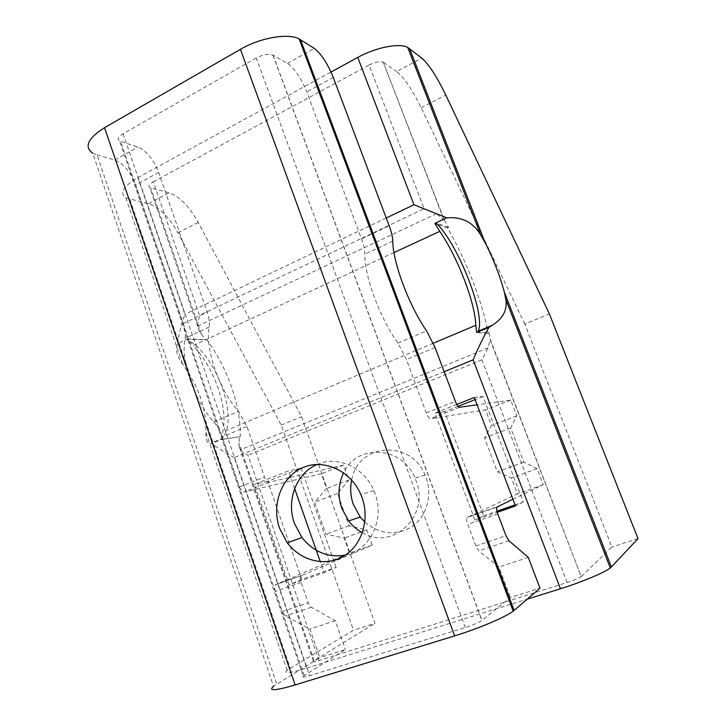 <?xml version="1.0" encoding="UTF-8"?>
<svg xmlns="http://www.w3.org/2000/svg" width="726" height="726" viewBox="0 0 726 726"><rect width="100%" height="100%" fill="white"/><g stroke="black" fill="none" stroke-linecap="round" stroke-linejoin="round"><path stroke-width="0.54" stroke-dasharray="3.63 2.72" d="M336.129 567.36L301.136 468.161L267.694 481.338L301.771 579.366L336.129 567.36L324.15 572.678L320.302 561.706M294.647 488.598L288.44 470.902L254.336 484.369L289.093 584.902L324.15 572.678M301.136 468.161L288.44 470.902M426.362 378.99L234.253 457.616L306.726 668.129C289.747 673.229 283.222 673.919 287.151 670.207L353.48 630.241L281.243 425.082L177.943 232.792C168.958 216.811 159.157 207.128 148.54 203.761L125.789 197.844C119.282 193.043 123.311 186.31 137.876 177.643L331.011 72.046M153.322 181.827L369.089 65.031L424.075 208.716L199.541 315.329L153.322 181.827C149.111 184.295 147.941 186.237 149.81 187.644L169.104 192.798C179.494 196.374 189.177 206.238 198.162 222.392L301.562 416.66L374.988 623.316L353.48 630.241M306.726 668.129L527.23 599.141M567.124 582.515L481.901 359.824L488.063 347.881L490.159 339.151L581.236 576.616C578.704 578.304 574.003 580.274 567.124 582.515L319.05 660.506C314.158 661.994 312.262 662.194 313.369 661.123L374.988 623.316M581.481 576.408L611.873 547.032L524.825 324.086L549.373 313.904M638 538.619L611.873 547.032M301.771 579.366L289.093 584.902M267.694 481.338L254.336 484.369M381.268 258.465L193.052 345.676L187.499 338.978L206.692 339.596C227.492 367.528 241.25 406.832 240.288 436.698L221.929 439.221L211.992 443.386L210.413 443.459L221.884 438.658C239.934 419.71 216.021 353.335 186.6 339.405L177.834 343.498C175.03 348.934 176.59 355.758 182.535 363.962L190.221 375.932C199.006 390.443 204.079 405.28 205.458 420.454L205.948 432.496C205.649 439.529 207.137 443.187 210.413 443.459M240.288 436.698L221.003 439.611L221.884 438.658M515.07 504.879L523.246 502.029L483.044 396.487L474.305 397.503M523.246 502.029L515.478 505.949M221.929 439.221L222.746 432.024C228.581 408.357 214.306 367.338 193.052 345.676M281.243 425.082L301.562 416.66M438.885 412.477L434.928 413.058L474.913 520.097L497.237 512.311M458.106 406.315L444.566 411.651L483.634 515.859L474.913 520.097M444.566 411.651L439.965 412.323M483.634 515.859L496.947 511.213M524.825 324.086L421.171 107.747C412.277 89.597 404.083 77.528 396.605 71.538L421.797 58.107M137.876 177.643L184.912 314.285C181.01 324.967 178.65 334.704 177.834 343.498M187.499 338.978L186.6 339.405L206.692 339.596M319.05 660.506L247.983 455.247C244.19 453.215 241.576 451.427 240.17 449.875L238.89 445.528L239.38 437.07M362.374 532.721C392.603 551.27 430.473 515.623 415.989 480.612L414.991 478.116C402.24 445.828 356.765 443.386 343.634 472.789M364.833 522.048C380.188 534.735 396.087 536.151 412.513 526.286C426.77 516.204 432.651 495.223 426.035 477.481L425.064 475.049C410.744 438.658 357.51 443.477 351.665 480.031M369.089 65.031C375.142 62.028 379.87 61.093 383.274 62.236L444.593 220.768L448.604 227.519L447.543 228.009C466.455 260.589 482.899 303.078 488.108 333.397L489.206 332.935L477.817 332.009M488.108 333.397L476.683 332.481M444.593 220.768L436.507 213.671L424.075 208.716M436.507 213.671L197.445 326.201L199.668 331.991L205.803 340.004M197.445 326.201L199.541 315.329M483.044 396.487L475.103 399.618M456.79 404.418L434.928 413.058M383.664 62.463L396.605 71.538M234.253 457.616C224.788 452.543 217.364 447.806 211.992 443.386M489.206 332.935L490.159 339.151M448.604 227.519L435.963 222.873M447.543 228.009L437.361 224.298M288.685 477.681L269.282 482.137C267.467 482.173 265.87 480.467 264.482 477L246.94 426.525L238.455 411.352C218.953 389.463 204.95 348.707 209.188 327.027C209.823 322.843 209.161 317.888 207.209 312.153L158.667 172.452C153.485 159.402 146.598 150.935 138.022 147.06L119.618 141.125L303.359 676.097C301.789 677.521 303.885 677.385 309.648 675.688L465.248 627.527C473.034 625.004 478.561 622.663 481.837 620.503L510.369 597.516L539.981 588.178M97.039 154.919L114.853 160.038C123.62 163.722 130.562 172.026 135.689 184.958L183.288 323.506C185.203 329.187 185.802 334.123 185.076 338.316C180.329 360.032 194.042 400.425 213.762 421.915C217.364 426.044 220.196 431.035 222.247 436.889L239.444 486.919C240.814 490.349 242.43 492.028 244.299 491.965L321.346 473.724L326.582 488.48L314.603 502.183L325.901 534.191L344.206 538.084L349.533 553.094L275.472 584.757C274.464 586.2 274.41 588.396 275.326 591.363L282.269 611.555L285.391 616.011L309.938 629.052L319.83 657.62L273.511 686.261L92.737 153.159L97.039 154.919L276.751 684.064M303.359 676.097L345.385 649.561L319.83 657.62M290.654 477.227L343.552 465.094L348.879 479.959L337.536 493.508L349.043 525.769L366.811 529.953L372.238 545.081L301.118 575.763C300.165 577.188 300.156 579.402 301.099 582.397L308.178 602.78L311.282 607.29L335.294 620.73L345.385 649.561M465.248 627.527L256.233 57.98C263.012 54.514 268.575 53.552 272.903 55.085L287.496 63.38C294.711 68.571 301.136 78.072 306.753 91.884L361.503 238.918C363.726 244.952 364.842 250.034 364.851 254.173C364.162 275.453 380.088 318.56 397.957 343.144L406.433 359.561L426.28 412.876C427.795 416.561 429.248 418.485 430.645 418.657L485.522 409.927L491.457 425.509L484.523 437.905L497.374 471.809L511.413 477.944L517.457 493.825L466.981 517.593C466.428 518.954 466.7 521.214 467.807 524.372L475.839 545.952L478.806 550.889L498.953 567.024L510.369 597.516M343.552 465.094L321.346 473.724M348.879 479.959L326.582 488.48M337.536 493.508L314.603 502.183M349.043 525.769L325.901 534.191M366.811 529.953L344.206 538.084M372.238 545.081L349.533 553.094M335.294 620.73L309.938 629.052M512.919 499.216L543.275 484.705L537.122 468.697L523.8 462.19L510.705 428.004L516.794 415.835L510.75 400.117L477.082 404.818M256.233 57.98L123.066 133.775C118.211 136.815 117.058 139.265 119.618 141.125M345.44 555.1C369.915 550.589 385.079 519.471 374.952 493.408L373.872 490.64C364.497 467.653 338.361 455.583 318.215 464.068L317.335 464.422M528.319 557.396L498.953 567.024M543.275 484.705L517.457 493.825M537.122 468.697L511.413 477.944M523.8 462.19L497.374 471.809M510.705 428.004L484.523 437.905M516.794 415.835L491.457 425.509M510.75 400.117L485.522 409.927M386.241 218L370.124 225.713M369.18 226.158L184.912 314.285M129.818 199.351L190.221 375.932M205.458 420.454L290.191 668.147M421.171 107.747L445.791 95.088M393.982 252.566L382.212 258.02M314.113 660.615L238.99 443.232M481.901 359.824L247.983 455.247M488.063 347.881L240.17 449.875M201.338 334.259L150.799 188.034M148.54 203.761L169.104 192.798M177.943 232.792L198.162 222.392M433.304 343.207L416.715 350.204M415.744 350.613L222.746 432.024M444.176 371.703L427.342 378.591M269.282 482.137L244.299 491.965M239.444 486.919L264.482 477M183.288 323.506L207.209 312.153M158.667 172.452L135.689 184.958M304.112 675.57L120.634 141.552M213.762 421.915L238.455 411.352M209.188 327.027L185.076 338.316M246.94 426.525L222.247 436.889M459.622 407.25L430.645 418.657M426.28 412.876L455.356 401.36M276.071 584.312L301.698 575.319M301.099 582.397L275.326 591.363M282.269 611.555L308.178 602.78M311.282 607.29L285.391 616.011M397.957 343.144L426.607 330.893M392.784 241.096L364.851 254.173M435.065 347.536L406.433 359.561M273.103 55.185L481.964 620.403M361.503 238.918L389.172 225.786M333.27 77.455L306.753 91.884M287.496 63.38L314.294 48.379M114.853 160.038L138.022 147.06M123.066 133.775L309.648 675.688M508.935 540.752L478.806 550.889M475.839 545.952L506.004 535.734M497.782 513.935L467.807 524.372M467.372 517.202L497.156 506.748M490.25 340.222L581.236 576.616M313.369 661.123L238.89 445.528M383.274 62.236L443.849 219.633M199.668 331.991L149.81 187.644M205.948 432.496L287.151 670.207M125.789 197.844L182.535 363.962M425.064 475.049L414.991 478.116M301.118 575.763L275.472 584.757M272.903 55.085L481.837 620.503M496.802 507.129L466.981 517.593M373.872 490.64L360.867 494.606"/><path stroke-width="1.09" d="M320.302 561.706L294.647 488.598M331.011 72.046L357.764 57.427C375.787 47.372 399.109 42.816 407.713 47.408L421.797 58.107C428.912 64.396 436.916 76.72 445.791 95.088L549.373 313.904L638 538.619L611.392 566.988L504.334 292.024C500.06 276.143 493.671 259.754 485.186 242.838L480.694 234.943C473.17 222.301 461.854 216.602 446.744 217.836L434.856 223.39L439.784 231.349C457.852 257.748 474.995 302.161 475.82 325.275L433.304 343.207M527.23 599.141L560.454 588.75C581.49 582.225 604.74 572.487 610.294 567.959L611.392 566.988M497.237 512.311L515.478 505.949L474.305 397.503L456.79 404.418M560.454 588.75L473.134 359.851C478.144 347.963 483.407 337.127 488.943 327.344L492.382 325.257C503.045 318.433 507.528 309.857 505.822 299.502L504.334 292.024M488.943 327.344L477.817 332.009L478.207 331.201C486.139 315.211 457.861 243.228 435.963 222.873M439.965 412.323L438.885 412.477M496.947 511.213L515.07 504.879M357.764 57.427L413.965 204.741L446.744 217.836M343.634 472.789C338.225 484.06 337.59 495.876 341.737 508.218L348.698 521.005C352.509 525.914 357.065 529.826 362.374 532.721M351.665 480.031C349.968 488.244 350.531 496.393 353.362 504.488L360.178 516.939L364.833 522.048M477.817 332.009L476.683 332.481L475.82 325.275M475.103 399.618L458.106 406.315M437.361 224.298L434.856 223.39M288.685 477.681L290.654 477.227M477.082 404.818L459.622 407.25C458.306 407.05 456.881 405.081 455.356 401.36L435.065 347.536L426.607 330.893C409.074 305.809 392.784 262.286 392.784 241.096C392.648 236.975 391.441 231.866 389.172 225.786L333.27 77.455C327.571 63.507 321.246 53.815 314.294 48.379L299.13 38.905C288.149 32.906 260.108 37.707 240.424 49.332L454.63 635.885C477.98 628.789 505.94 616.909 513.209 611.147L299.13 38.905M513.209 611.147L539.981 588.178L528.319 557.396L508.935 540.752L506.004 535.734L497.782 513.935C496.657 510.75 496.33 508.481 496.802 507.129L512.919 499.216M273.511 686.261C267.948 691.225 275.154 690.789 295.119 684.945L454.63 635.885M92.737 153.159C83.88 146.852 87.81 138.357 104.535 127.676L240.424 49.332M361.984 497.446C370.069 519.635 361.73 545.77 343.434 556.352C325.221 567.106 300.637 560.835 287.251 542.767L279.537 528.21C271.161 504.452 281.579 476.683 302.624 467.671C323.524 458.333 350.776 470.493 360.867 494.606L361.984 497.446M317.335 464.422C296.471 472.753 285.935 500.341 294.429 523.419L301.971 537.558C313.75 552.114 328.234 557.958 345.44 555.1M413.965 204.741L386.241 218M370.124 225.713L369.18 226.158M485.186 242.838L409.528 48.515M439.784 231.349L393.982 252.566M382.212 258.02L381.268 258.465M416.715 350.204L415.744 350.613M473.134 359.851L444.176 371.703M427.342 378.591L426.362 378.99M514.108 610.43L300.491 39.676M295.119 684.945L104.535 127.676M478.207 331.201L492.382 325.257M360.178 516.939L348.698 521.005M610.294 567.959L505.822 299.502M480.694 234.943L407.713 47.408M301.971 537.558L287.251 542.767"/></g></svg>
